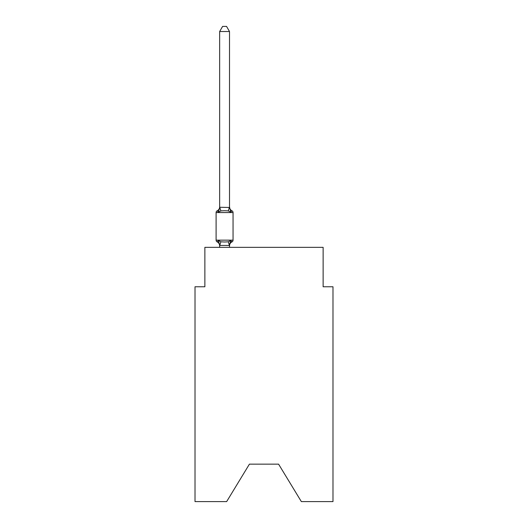 <?xml version="1.0" encoding="UTF-8"?>
<svg xmlns="http://www.w3.org/2000/svg" width="528" height="528" viewBox="0 0 528 528"><rect width="100%" height="100%" fill="white"/><g stroke="black" fill="none" stroke-linecap="round" stroke-linejoin="round"><path stroke-width="0.79" d="M278.586 464.152L301.349 501.6L332.983 501.6L332.983 286.763L323.129 286.763L323.129 247.348L204.871 247.348L204.871 286.763L195.017 286.763L195.017 501.6L226.651 501.6L249.414 464.152L278.586 464.152L249.414 464.152M219.655 245.824L219.655 245.824A4.336 4.336 0 0 0 217.213 241.923A1.973 1.973 0 0 1 216.104 240.154A1.973 1.973 0 0 0 217.213 241.923L218.42 240.537L217.213 241.923A1.973 1.973 0 0 1 216.104 240.154A1.973 1.973 0 0 0 217.213 241.923L218.42 240.537L217.213 241.923A1.973 1.973 0 0 1 216.104 240.154A1.973 1.973 0 0 0 217.213 241.923A1.973 1.973 0 0 1 216.104 240.154A1.973 1.973 0 0 0 217.213 241.923A1.973 1.973 0 0 1 216.104 240.154A1.973 1.973 0 0 0 217.213 241.923L218.42 240.537L217.213 241.923A1.973 1.973 0 0 1 216.104 240.154A1.973 1.973 0 0 0 217.213 241.923L218.42 240.537L217.213 241.923A1.973 1.973 0 0 1 216.104 240.154A1.973 1.973 0 0 0 217.213 241.923L218.42 240.537L217.213 241.923A1.973 1.973 0 0 1 216.104 240.154A1.973 1.973 0 0 0 217.213 241.923A1.973 1.973 0 0 1 216.104 240.154A1.973 1.973 0 0 0 217.213 241.923A1.973 1.973 0 0 1 216.104 240.154A1.973 1.973 0 0 0 217.213 241.923A1.973 1.973 0 0 1 216.104 240.154A1.973 1.973 0 0 0 217.213 241.923L218.42 240.537L217.213 241.923A1.973 1.973 0 0 1 216.104 240.154A1.973 1.973 0 0 0 217.213 241.923L218.42 240.537L217.213 241.923A1.973 1.973 0 0 1 216.104 240.154A1.973 1.973 0 0 0 217.213 241.923L218.42 240.537L217.213 241.923A1.973 1.973 0 0 1 216.104 240.154A1.973 1.973 0 0 0 217.213 241.923A1.973 1.973 0 0 1 216.104 240.154A1.973 1.973 0 0 0 217.213 241.923A1.973 1.973 0 0 1 216.104 240.154A1.973 1.973 0 0 0 217.213 241.923L218.42 240.537L217.213 241.923A1.973 1.973 0 0 1 216.104 240.154A1.973 1.973 0 0 0 217.213 241.923L218.42 240.537L217.213 241.923A1.973 1.973 0 0 1 216.104 240.154A1.973 1.973 0 0 0 217.213 241.923L218.42 240.537L217.213 241.923A1.973 1.973 0 0 1 216.104 240.154A1.973 1.973 0 0 0 217.213 241.923L218.42 240.537L217.213 241.923A1.973 1.973 0 0 1 216.104 240.154A1.973 1.973 0 0 0 217.213 241.923A1.973 1.973 0 0 1 216.104 240.154A1.973 1.973 0 0 0 217.213 241.923A1.973 1.973 0 0 1 216.104 240.154A1.973 1.973 0 0 0 217.213 241.923L218.42 240.537L217.213 241.923A1.973 1.973 0 0 1 216.104 240.154A1.973 1.973 0 0 0 217.213 241.923L218.42 240.537L217.213 241.923A1.973 1.973 0 0 1 216.104 240.154A1.973 1.973 0 0 0 217.213 241.923L218.42 240.537L217.213 241.923A1.973 1.973 0 0 1 216.104 240.154A1.973 1.973 0 0 0 217.213 241.923L218.42 240.537L217.213 241.923A1.973 1.973 0 0 1 216.104 240.154A1.973 1.973 0 0 0 217.213 241.923A1.973 1.973 0 0 1 216.104 240.154A1.973 1.973 0 0 0 217.213 241.923A1.973 1.973 0 0 1 216.104 240.154A1.973 1.973 0 0 0 217.213 241.923L218.42 240.537L217.213 241.923A1.973 1.973 0 0 1 216.104 240.154A1.973 1.973 0 0 0 217.213 241.923L218.42 240.537L217.213 241.923A1.973 1.973 0 0 1 216.104 240.154A1.973 1.973 0 0 0 217.213 241.923L218.42 240.537L217.213 241.923A1.973 1.973 0 0 1 216.104 240.154A1.973 1.973 0 0 0 217.213 241.923L218.42 240.537L217.213 241.923A1.973 1.973 0 0 1 216.104 240.154A1.973 1.973 0 0 0 217.213 241.923A1.973 1.973 0 0 1 216.104 240.154A1.973 1.973 0 0 0 217.213 241.923A1.973 1.973 0 0 1 216.104 240.154A1.973 1.973 0 0 0 217.213 241.923L218.42 240.537L217.213 241.923A1.973 1.973 0 0 1 216.104 240.154A1.973 1.973 0 0 0 217.213 241.923L218.42 240.537L217.213 241.923A1.973 1.973 0 0 1 216.104 240.154A1.973 1.973 0 0 0 217.213 241.923L218.42 240.537L217.213 241.923A1.973 1.973 0 0 1 216.104 240.154A1.973 1.973 0 0 0 217.213 241.923L218.42 240.537L217.213 241.923A1.973 1.973 0 0 1 216.104 240.154A1.973 1.973 0 0 0 217.213 241.923A1.973 1.973 0 0 1 216.104 240.154A1.973 1.973 0 0 0 217.213 241.923A1.973 1.973 0 0 1 216.104 240.154A1.973 1.973 0 0 0 217.213 241.923L218.42 240.537L217.213 241.923A1.973 1.973 0 0 1 216.104 240.154A1.973 1.973 0 0 0 217.213 241.923L218.42 240.537L217.213 241.923A1.973 1.973 0 0 1 216.104 240.154A1.973 1.973 0 0 0 217.213 241.923L218.42 240.537L217.213 241.923A1.973 1.973 0 0 1 216.104 240.154A1.973 1.973 0 0 0 217.213 241.923A1.973 1.973 0 0 1 216.104 240.154A1.973 1.973 0 0 0 217.213 241.923A1.973 1.973 0 0 1 216.104 240.154A1.973 1.973 0 0 0 217.213 241.923L218.42 240.537L217.213 241.923A1.973 1.973 0 0 1 216.104 240.154A1.973 1.973 0 0 0 217.213 241.923L218.42 240.537L217.213 241.923A1.973 1.973 0 0 1 216.104 240.154A1.973 1.973 0 0 0 217.213 241.923L218.42 240.537L217.213 241.923A1.973 1.973 0 0 1 216.104 240.154A1.973 1.973 0 0 0 217.213 241.923L218.42 240.537L217.213 241.923L218.42 240.537L217.213 241.923L218.42 240.537L217.213 241.923L218.42 240.537L217.213 241.923L218.42 240.537L217.213 241.923L218.42 240.537L217.213 241.923L218.42 240.537L217.213 241.923L218.42 240.537L217.213 241.923L218.42 240.537L217.213 241.923L218.42 240.537L220.882 241.804L224.578 242.002L228.281 241.804L230.743 240.537L231.95 241.923L231.383 241.652M219.008 211.517L218.42 212.17L217.213 210.784L218.42 212.17L217.213 210.784L218.42 212.17L217.213 210.784L218.42 212.17L217.213 210.784L218.42 212.17L217.213 210.784L218.42 212.17L217.213 210.784L218.42 212.17L217.213 210.784L218.42 212.17L217.213 210.784L218.42 212.17L217.213 210.784L218.42 212.17L217.213 210.784L218.42 212.17L217.213 210.784L218.42 212.17L217.213 210.784L218.42 212.17L217.213 210.784L218.42 212.17L217.213 210.784L218.42 212.17L217.213 210.784L218.42 212.17L217.213 210.784L218.42 212.17L217.213 210.784L218.42 212.17L217.213 210.784L218.42 212.17L217.213 210.784L218.42 212.17L217.213 210.784L218.42 212.17L217.213 210.784L218.42 212.17L217.213 210.784L218.42 212.17L217.213 210.784L218.42 212.17L217.213 210.784L218.42 212.17L217.213 210.784L218.42 212.17L217.213 210.784L218.42 212.17L217.213 210.784L218.42 212.17L217.213 210.784L218.42 212.17L217.213 210.784L218.42 212.17L217.213 210.784L218.42 212.17L217.213 210.784L218.42 212.17L217.213 210.784L218.42 212.17L217.213 210.784L218.42 212.17L217.213 210.784L218.42 212.17L217.213 210.784L218.42 212.17L217.213 210.784L218.42 212.17L217.213 210.784L218.42 212.17L217.213 210.784L218.42 212.17L217.213 210.784L218.42 212.17L217.213 210.784L218.42 212.17L217.213 210.784L218.42 212.17L217.213 210.784L218.42 212.17L217.213 210.784L218.42 212.17L217.213 210.784L218.42 212.17L217.213 210.784L218.42 212.17L217.213 210.784L218.42 212.17L217.213 210.784L218.42 212.17L217.213 210.784L218.42 212.17L219.734 207.266L229.508 207.471L229.508 206.884L230.743 212.17L231.95 210.784A1.973 1.973 0 0 1 233.053 212.56A1.973 1.973 0 0 0 231.95 210.784L230.743 212.17L231.95 210.784A1.973 1.973 0 0 1 233.053 212.56A1.973 1.973 0 0 0 231.95 210.784L230.743 212.17L231.95 210.784A1.973 1.973 0 0 1 233.053 212.56A1.973 1.973 0 0 0 231.95 210.784L230.743 212.17L231.95 210.784A1.973 1.973 0 0 1 233.053 212.56A1.973 1.973 0 0 0 231.95 210.784L230.743 212.17L231.95 210.784A1.973 1.973 0 0 1 233.053 212.56A1.973 1.973 0 0 0 231.95 210.784L230.743 212.17L231.95 210.784A1.973 1.973 0 0 1 233.053 212.56A1.973 1.973 0 0 0 231.95 210.784L230.743 212.17L231.95 210.784A1.973 1.973 0 0 1 233.053 212.56A1.973 1.973 0 0 0 231.95 210.784L230.743 212.17L231.95 210.784A1.973 1.973 0 0 1 233.053 212.56A1.973 1.973 0 0 0 231.95 210.784L230.743 212.17L231.95 210.784A1.973 1.973 0 0 1 233.053 212.56A1.973 1.973 0 0 0 231.95 210.784L230.743 212.17L231.95 210.784A1.973 1.973 0 0 1 233.053 212.56A1.973 1.973 0 0 0 231.95 210.784L230.743 212.17L231.95 210.784A1.973 1.973 0 0 1 233.053 212.56A1.973 1.973 0 0 0 231.95 210.784L230.743 212.17L231.95 210.784A1.973 1.973 0 0 1 233.053 212.56A1.973 1.973 0 0 0 231.95 210.784L230.743 212.17L231.95 210.784A1.973 1.973 0 0 1 233.053 212.56A1.973 1.973 0 0 0 231.95 210.784L230.743 212.17L231.95 210.784A1.973 1.973 0 0 1 233.053 212.56A1.973 1.973 0 0 0 231.95 210.784L230.743 212.17L231.95 210.784A1.973 1.973 0 0 1 233.053 212.56A1.973 1.973 0 0 0 231.95 210.784L230.743 212.17L231.95 210.784A1.973 1.973 0 0 1 233.053 212.56A1.973 1.973 0 0 0 231.95 210.784L230.743 212.17L231.95 210.784A1.973 1.973 0 0 1 233.053 212.56A1.973 1.973 0 0 0 231.95 210.784L230.743 212.17L231.95 210.784A1.973 1.973 0 0 1 233.053 212.56A1.973 1.973 0 0 0 231.95 210.784L230.743 212.17L231.95 210.784A1.973 1.973 0 0 1 233.053 212.56A1.973 1.973 0 0 0 231.95 210.784L230.743 212.17L231.95 210.784A1.973 1.973 0 0 1 233.053 212.56A1.973 1.973 0 0 0 231.95 210.784L230.743 212.17L231.95 210.784A1.973 1.973 0 0 1 233.053 212.56A1.973 1.973 0 0 0 231.95 210.784L230.743 212.17L231.95 210.784A1.973 1.973 0 0 1 233.053 212.56A1.973 1.973 0 0 0 231.95 210.784L230.743 212.17L231.95 210.784A1.973 1.973 0 0 1 233.053 212.56A1.973 1.973 0 0 0 231.95 210.784L230.743 212.17L231.95 210.784A1.973 1.973 0 0 1 233.053 212.56A1.973 1.973 0 0 0 231.95 210.784L230.743 212.17L231.95 210.784A1.973 1.973 0 0 1 233.053 212.56A1.973 1.973 0 0 0 231.95 210.784L230.743 212.17L231.95 210.784A1.973 1.973 0 0 1 233.053 212.56A1.973 1.973 0 0 0 231.95 210.784L230.743 212.17L231.95 210.784A1.973 1.973 0 0 1 233.053 212.56A1.973 1.973 0 0 0 231.95 210.784L230.743 212.17L231.95 210.784A1.973 1.973 0 0 1 233.053 212.56A1.973 1.973 0 0 0 231.95 210.784L230.743 212.17L231.95 210.784A1.973 1.973 0 0 1 233.053 212.56A1.973 1.973 0 0 0 231.95 210.784L230.743 212.17L231.95 210.784A1.973 1.973 0 0 1 233.053 212.56A1.973 1.973 0 0 0 231.95 210.784L230.743 212.17L231.95 210.784A1.973 1.973 0 0 1 233.053 212.56A1.973 1.973 0 0 0 231.95 210.784L230.743 212.17L231.95 210.784A1.973 1.973 0 0 1 233.053 212.56A1.973 1.973 0 0 0 231.95 210.784L230.743 212.17L231.95 210.784A1.973 1.973 0 0 1 233.053 212.56A1.973 1.973 0 0 0 231.95 210.784L230.743 212.17L231.95 210.784A1.973 1.973 0 0 1 233.053 212.56A1.973 1.973 0 0 0 231.95 210.784L230.743 212.17L231.95 210.784A1.973 1.973 0 0 1 233.053 212.56A1.973 1.973 0 0 0 231.95 210.784L230.743 212.17L231.95 210.784A1.973 1.973 0 0 1 233.053 212.56A1.973 1.973 0 0 0 231.95 210.784L230.743 212.17L231.95 210.784A1.973 1.973 0 0 1 233.053 212.56A1.973 1.973 0 0 0 231.95 210.784L230.743 212.17L231.95 210.784A1.973 1.973 0 0 1 233.053 212.56A1.973 1.973 0 0 0 231.95 210.784L230.743 212.17L231.95 210.784A1.973 1.973 0 0 1 233.053 212.56A1.973 1.973 0 0 0 231.95 210.784L230.743 212.17L231.95 210.784A1.973 1.973 0 0 1 233.053 212.56A1.973 1.973 0 0 0 231.95 210.784L230.743 212.17L231.95 210.784A1.973 1.973 0 0 1 233.053 212.56A1.973 1.973 0 0 0 231.95 210.784L230.743 212.17L231.95 210.784A1.973 1.973 0 0 1 233.053 212.56A1.973 1.973 0 0 0 231.95 210.784L230.743 212.17L231.95 210.784A1.973 1.973 0 0 1 233.053 212.56A1.973 1.973 0 0 0 231.95 210.784L230.743 212.17L231.95 210.784A1.973 1.973 0 0 1 233.053 212.56A1.973 1.973 0 0 0 231.95 210.784L230.743 212.17L231.95 210.784A1.973 1.973 0 0 1 233.053 212.56A1.973 1.973 0 0 0 231.95 210.784L230.743 212.17L231.95 210.784A1.973 1.973 0 0 1 233.053 212.56A1.973 1.973 0 0 0 231.95 210.784L230.743 212.17L231.95 210.784A1.973 1.973 0 0 1 233.053 212.56A1.973 1.973 0 0 0 231.95 210.784L230.743 212.17L231.95 210.784A1.973 1.973 0 0 1 233.053 212.56L233.053 240.154A1.973 1.973 0 0 1 231.95 241.923L230.743 240.537L231.95 241.923A4.336 4.336 0 0 0 229.508 245.824L229.97 242.92L229.429 245.441L219.655 245.421L218.42 240.537M229.508 31.522L219.655 31.522L222.611 26.4L226.552 26.4L229.508 31.522L229.508 207.471M230.743 240.537L231.95 241.923L230.743 240.537L231.95 241.923L230.743 240.537L231.95 241.923L230.743 240.537L231.95 241.923L230.743 240.537L231.95 241.923L230.743 240.537L231.95 241.923L230.743 240.537L231.95 241.923L230.743 240.537L231.95 241.923L230.743 240.537L231.95 241.923L230.743 240.537L231.95 241.923L230.743 240.537L231.95 241.923L230.743 240.537L231.95 241.923L230.743 240.537L231.95 241.923L230.743 240.537L231.95 241.923L230.743 240.537L231.95 241.923L230.743 240.537L231.95 241.923L230.743 240.537L231.95 241.923L230.743 240.537L231.95 241.923L230.743 240.537L231.95 241.923L230.743 240.537L231.95 241.923L230.743 240.537L231.95 241.923L230.743 240.537L231.95 241.923L230.743 240.537L231.95 241.923L230.743 240.537L229.508 245.243M219.655 207.471L219.655 206.884A4.336 4.336 0 0 1 217.213 210.784A1.973 1.973 0 0 0 216.104 212.56L233.053 212.56A1.973 1.973 0 0 0 231.95 210.784L230.743 212.17L228.281 210.903L224.578 210.705L220.882 210.903L218.42 212.17M216.104 212.56L216.104 240.154L233.053 240.154M219.655 31.522L219.655 207.293M229.508 247.348L229.508 245.421M219.655 247.348L219.655 245.421M229.508 206.884A4.336 4.336 0 0 0 231.95 210.784M220.882 241.804L219.734 245.441M228.281 241.804L229.429 245.441M219.734 207.266L220.882 210.903M229.429 207.266L228.281 210.903"/></g></svg>
